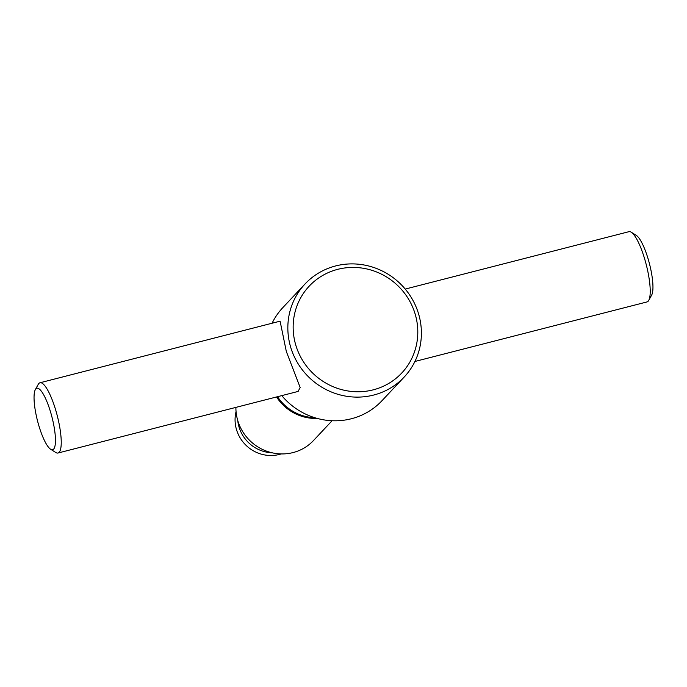 <?xml version="1.0" encoding="UTF-8"?>
<svg xmlns="http://www.w3.org/2000/svg" width="687" height="687" viewBox="0 0 687 687"><rect width="100%" height="100%" fill="white"/><g stroke="black" fill="none" stroke-linecap="round" stroke-linejoin="round"><path stroke-width="1.03" d="M305.045 283.954A68.004 65.368 43.2 0 0 290.601 346.926A68.004 65.368 43.2 0 0 339.859 394.845A68.004 65.368 43.2 0 0 404.188 377.051A68.004 65.368 43.2 0 0 418.641 314.088A68.004 65.368 43.2 0 0 369.383 266.17A68.004 65.368 43.2 0 0 305.045 283.954L282.812 307.639A68.004 65.368 43.2 0 0 272.078 323.225M35.346 389.606L38.266 384.316A36.265 8.536 75.6 0 1 40.001 382.762L280.098 321.173L286.324 351.478L300.15 387.485L298.124 391.427L58.026 453.016A36.265 8.536 75.6 0 1 55.75 452.484L50.64 449.255A31.731 7.463 75.6 0 1 38.755 425.356A31.731 7.463 75.6 0 1 35.346 389.606A31.731 7.463 75.6 0 1 50.735 412.604A31.731 7.463 75.6 0 1 50.64 449.255M235.899 407.391A45.333 43.582 43.2 0 0 237.736 420.478A45.333 43.582 43.2 0 0 270.575 452.415A45.333 43.582 43.2 0 0 313.47 440.565L332.079 420.736M236.062 411.565A35.131 33.775 43.2 0 0 236.491 429.573A35.131 33.775 43.2 0 0 281.181 453.927M237.754 420.521A35.131 33.775 43.2 0 0 238.999 426.893A35.131 33.775 43.2 0 0 272.138 452.802M415.223 314.268A63.47 61.006 43.2 0 0 337.738 269.338A63.47 61.006 43.2 0 0 295.728 344.926A63.47 61.006 43.2 0 0 373.213 389.847A63.47 61.006 43.2 0 0 415.223 314.268M317.188 418.409A45.333 43.582 -136.8 0 1 276.56 396.957M405.227 289.072L628.974 231.674A36.265 8.536 75.6 0 1 631.25 232.206A36.265 8.536 75.6 0 1 644.835 259.523A36.265 8.536 75.6 0 1 648.734 300.382A36.265 8.536 75.6 0 1 646.999 301.937L414.922 361.465M631.25 232.206L636.36 235.435A31.731 7.463 75.6 0 1 648.245 259.334A31.731 7.463 75.6 0 1 651.654 295.084L648.734 300.382M40.001 382.762A36.265 8.536 75.6 0 1 55.853 410.603A36.265 8.536 75.6 0 1 58.026 453.016M277.531 396.708A45.333 43.582 43.2 0 0 314.783 417.705M281.773 395.626A68.004 65.368 43.2 0 0 381.955 400.736L404.188 377.051"/></g></svg>
